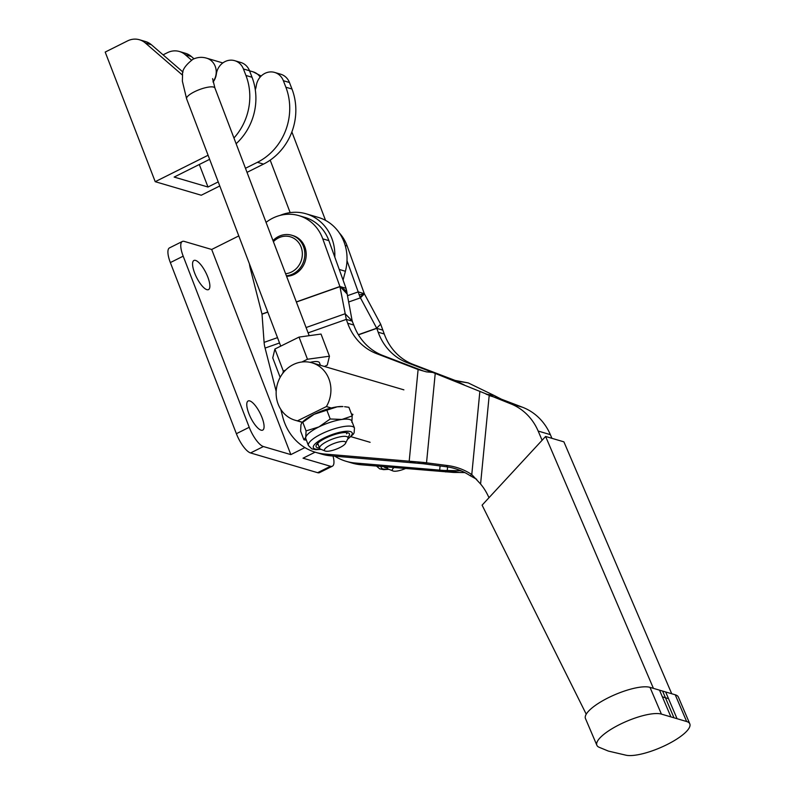 <?xml version="1.0" encoding="UTF-8"?>
<svg xmlns="http://www.w3.org/2000/svg" width="795" height="795" viewBox="0 0 795 795"><rect width="100%" height="100%" fill="white"/><g stroke="black" fill="none" stroke-linecap="round" stroke-linejoin="round"><path stroke-width="1.19" d="M596.876 745.283L585.468 718.541A36.779 10.375 156.9 0 1 609.735 697.056A36.779 10.375 156.9 0 1 649.992 687.357A36.779 10.375 156.9 0 0 649.992 687.357L675.233 694.78A36.779 10.375 -23.1 0 1 675.253 694.79A36.779 10.375 -23.1 0 1 678.383 697.096L689.802 723.838A36.779 10.375 -23.1 0 1 666.498 744.845A36.779 10.375 -23.1 0 1 626.212 755.25L608.344 751.076L599.192 747.3A36.779 10.375 156.9 0 1 596.876 745.283A36.779 10.375 156.9 0 1 621.143 723.798A36.779 10.375 156.9 0 1 661.4 714.099A36.779 10.375 156.9 0 0 661.4 714.099L686.642 721.522A36.779 10.375 -23.1 0 1 686.661 721.532A36.779 10.375 -23.1 0 1 689.802 723.838M432.897 372.487L407.229 362.679A56.823 51.576 106.4 0 1 378.172 332.211L376.78 328.355L359.936 296.903A15.532 5.446 -109.5 0 1 359.201 294.895L358.217 291.894L364.309 293.693L347.167 246.023A41.668 37.822 -73.6 0 0 339.306 232.895M423.467 371.026L382.842 355.504A56.823 51.576 106.4 0 1 353.785 325.036L352.195 321.101L347.008 293.107A15.532 5.446 70.5 0 0 346.749 291.228L346.024 288.307L339.922 286.518L322.77 238.848A41.668 37.822 -73.6 0 0 298.9 215.634A41.668 37.822 -73.6 0 0 277.067 216.329A41.668 37.822 -73.6 0 0 266.057 222.371M249.411 263.811A41.668 37.822 -73.6 0 0 250.345 268.611L262.022 314.184L264.099 342.367A15.532 5.446 70.5 0 0 265.083 348.081L276.173 391.369M286.578 276.292A20.829 18.911 -73.6 0 0 294.359 274.325A20.829 18.911 -73.6 0 0 306.194 253.754A20.829 18.911 -73.6 0 0 293.017 235.628L291.646 235.221A20.829 18.911 -73.6 0 0 278.548 236.493A20.829 18.911 -73.6 0 0 272.993 240.597M286.399 275.815A20.829 18.911 -73.6 0 0 292.987 273.917A20.829 18.911 -73.6 0 0 304.823 253.347A20.829 18.911 -73.6 0 0 291.646 235.221M285.604 273.719A18.941 17.192 -73.6 0 0 291.566 271.989A18.941 17.192 -73.6 0 0 301.057 246.957A18.941 17.192 -73.6 0 0 278.439 237.973A18.941 17.192 -73.6 0 0 273.41 241.68M653.43 688.381L545.608 436.465L482.098 505.153L586.233 714.198M671.725 693.757L563.903 441.851L545.608 436.465M542.101 440.261L538.165 431.059A56.823 51.576 -73.6 0 0 510.31 403.661L432.818 372.458A34.096 2.951 -174.4 0 0 426.438 371.871L418.11 369.516L376.75 353.705A56.823 51.576 106.4 0 1 347.683 323.237L346.302 319.391L339.922 286.518L346.749 291.228M280.794 409.365L282.692 416.789A54.925 49.856 -73.6 0 0 315.695 452.355L321.786 454.144A54.925 49.856 -73.6 0 0 330.78 455.833L419.998 463.455A18.941 1.64 5.6 0 1 423.536 463.773L424.053 462.511L447.764 465.572A56.823 56.326 -125.5 0 1 471.773 474.555L480.578 484.006A56.823 51.576 106.4 0 1 487.434 494.48L489.024 497.67M315.695 452.355A54.925 49.856 -73.6 0 0 324.688 454.034L417.683 461.925A34.096 2.951 5.6 0 1 424.053 462.511M308.112 332.876L346.302 319.391L352.394 321.18L345.139 313.747L306.085 327.54M347.117 293.971L340.071 286.607L296.376 302.04M346.024 288.307L328.872 240.637A41.668 37.822 -73.6 0 0 304.992 217.433L298.9 215.634M347.008 293.107L340.24 286.786M419.998 463.455L417.683 461.925M423.536 463.773L446.144 466.735A56.823 56.326 -125.5 0 1 470.163 475.708L476.682 479.276M479.882 391.269L471.773 474.555L470.163 475.708M551.929 438.333L550.359 434.646A56.823 51.576 -73.6 0 0 522.504 407.249L501.377 399.179L489.183 395.592L480.578 484.006M662.593 691.084L665.435 697.742L662.315 696.818M334.765 456.171A54.925 49.856 -73.6 0 0 346.173 461.319L352.274 463.117A54.925 49.856 -73.6 0 0 361.268 464.797L453.329 472.419A34.096 2.951 -174.4 0 0 457.9 472.469L464.837 472.588M454.67 380.258L413.33 364.468A56.823 51.576 106.4 0 1 384.263 333.999L380.676 324.201L364.309 293.693M450.517 379.384L455.575 380.517M448.589 378.599L442.964 376.323M346.173 461.319A54.925 49.856 -73.6 0 0 355.176 463.008L443.868 470.471L453.329 472.419M358.356 334.695L376.552 328.275L380.676 324.201M348.627 302.011L360.364 297.867L364.478 293.792L359.936 296.903M347.445 295.7L358.217 291.894L346.998 260.72M359.201 294.895L364.428 293.733M358.446 334.834L376.78 328.355L382.882 330.154M443.868 470.471A18.941 1.64 -174.4 0 0 446.412 470.501L457.9 472.469M446.412 470.501L459.838 470.759A56.823 33.012 99.1 0 1 461.1 470.819M455.913 381.57L455.167 380.447L468.156 382.882L455.982 380.934L464.31 384.969M455.167 380.447A18.941 1.64 5.6 0 1 453.11 380.437M494.5 397.152L486.093 394.171L494.112 395.453L468.156 382.882M501.377 399.179L494.112 395.453M674.001 717.825L665.435 697.742L668.555 698.656M248.875 413.619A16.288 5.217 -116.6 0 1 248.149 400.968A16.288 5.217 -116.6 0 1 261.982 417.474A16.288 5.217 -116.6 0 1 262.718 430.115A16.288 5.217 -116.6 0 1 248.875 413.619M194.666 273.112A16.288 5.217 -116.6 0 1 193.93 260.472A16.288 5.217 -116.6 0 1 207.773 276.968A16.288 5.217 -116.6 0 1 208.499 289.609A16.288 5.217 -116.6 0 1 194.666 273.112M343.072 280.108L345.398 271.264A45.454 41.261 -73.6 0 0 318.258 217.383L306.065 213.795A45.454 41.261 -73.6 0 0 279.969 215.435M333.026 456.022A18.941 6.072 63.4 0 1 332.38 466.198A18.941 6.072 63.4 0 1 330.472 466.267L303.034 458.198L315.088 452.176M330.472 466.267L317.632 472.687A18.941 6.072 63.4 0 0 319.54 472.618L332.38 466.198M317.632 472.687L250.564 452.951A18.941 6.072 -116.6 0 1 236.383 433.702L170.349 262.579A18.941 6.072 -116.6 0 1 169.504 247.881L182.343 241.471A18.941 6.072 -116.6 0 1 184.251 241.402L211.689 249.471L290.841 454.611L304.902 447.585M334.804 257.133A45.454 41.261 -73.6 0 0 306.065 213.795M238.788 235.916L211.689 249.471M290.841 454.611L263.403 446.542A18.941 6.072 -116.6 0 1 249.223 427.283L183.188 256.169A18.941 6.072 -116.6 0 1 182.343 241.471M394.042 467.569A11.368 3.061 159.2 0 0 393.018 470.968A11.368 3.061 159.2 0 0 393.267 471.047A11.368 3.061 159.2 0 0 405.51 468.533M388.745 469.229A15.155 4.074 -20.8 0 1 388.417 469.12A15.155 4.074 -20.8 0 1 387.453 468.265A15.155 4.074 -20.8 0 1 387.592 467.023M344.722 441.563A11.368 3.061 159.2 0 0 330.78 444.852A11.368 3.061 159.2 0 0 325.185 451.013A11.368 3.061 159.2 0 0 325.433 451.093A11.368 3.061 159.2 0 0 336.474 449.076A11.368 3.061 159.2 0 0 345.577 443.252A11.368 3.061 159.2 0 0 344.722 441.563M320.922 449.274A15.155 4.074 -20.8 0 1 320.594 449.165A15.155 4.074 -20.8 0 1 319.62 448.31A15.155 4.074 -20.8 0 1 329.955 440.082A15.155 4.074 -20.8 0 1 346.65 436.564A15.155 4.074 -20.8 0 1 347.942 437.528A15.155 4.074 -20.8 0 1 347.783 438.81L345.577 443.252M233.949 137.992A56.823 51.576 -73.6 0 0 245.943 75.465L243.429 68.956A15.453 14.032 -73.6 0 0 234.694 60.678A15.453 14.032 -73.6 0 0 224.975 61.622A15.453 14.032 -73.6 0 0 216.329 74.134A15.155 13.754 106.4 0 1 213.07 82.034M255.284 89.716A15.155 13.754 -73.6 0 0 256.258 85.88A15.453 14.032 106.4 0 1 264.914 73.379A15.453 14.032 106.4 0 1 274.633 72.424A15.453 14.032 106.4 0 1 283.368 80.712L285.872 87.221A56.823 51.576 106.4 0 1 257.421 162.309L245.476 168.282M247.026 172.356L263.513 164.108A56.823 51.576 -73.6 0 0 291.974 89.01L289.459 82.501A15.453 14.032 -73.6 0 0 280.724 74.223L274.633 72.424M163.084 54.855L167.467 52.659A18.941 17.192 106.4 0 1 179.382 51.496A18.941 17.192 106.4 0 1 185.275 54.726L191.456 60.082M193.98 58.78L191.366 56.525A18.941 17.192 -73.6 0 0 185.474 53.295L179.382 51.496M236.125 143.716A56.823 51.576 -73.6 0 0 252.035 77.264L249.521 70.755A15.453 14.032 -73.6 0 0 240.796 62.477L234.694 60.678M183.039 72.116L151.428 44.768A18.941 17.192 -73.6 0 0 145.535 41.539L139.443 39.75A18.941 17.192 -73.6 0 0 127.528 40.913L105.198 52.072L155.214 181.687L201.254 195.232L219.778 185.97M182.492 75.127L145.336 42.98A18.941 17.192 -73.6 0 0 139.443 39.75M218.227 181.896L207.992 187.024L174.155 177.066L209.642 159.328M155.214 181.687L208.091 155.254M207.992 187.024L199.297 164.495M383.975 466.715A17.858 4.81 159.2 0 0 387.344 467.997M347.842 437.26A17.858 4.81 159.2 0 0 349.462 433.921A17.858 4.81 159.2 0 0 325.592 438.164A17.858 4.81 159.2 0 0 316.082 446.621A17.858 4.81 159.2 0 0 319.52 448.042M316.728 444.395A17.858 4.81 159.2 0 0 318.199 444.564M306.383 440.162L303.919 439.784L305.747 437.32L306.075 430.91L318.894 426.925A24.625 6.628 -20.8 0 1 341.949 419.442A24.625 6.628 -20.8 0 1 351.817 421.082L354.461 428.038A24.625 6.628 159.2 0 0 321.548 433.881A24.625 6.628 159.2 0 0 308.44 445.558L311.869 448.907L315.804 449.682L321.091 449.364M302.388 422.244L297.519 420.813A29.922 27.169 106.4 0 1 295.084 420.227A29.922 27.169 106.4 0 1 276.153 394.121A29.922 27.169 106.4 0 1 293.276 364.587A29.922 27.169 106.4 0 1 311.968 362.808A29.922 27.169 106.4 0 1 326.397 406.553L331.276 407.984A24.625 6.628 159.2 0 0 314.095 414.314A24.625 6.628 159.2 0 0 302.726 421.887L301.832 422.841L302.776 422.254L306.075 430.91M351.41 413.907L352.92 414.354A29.922 27.169 -73.6 0 1 352.096 415.696M351.797 414.911L352.92 414.354M297.519 420.813L326.397 406.553M302.776 422.254L314.095 414.314L337.15 406.831L342.993 406.563A24.625 6.628 159.2 0 0 337.15 406.831A24.625 6.628 159.2 0 0 331.276 407.984M326.914 410.329L330.213 418.985L341.949 419.442L352.185 415.944L351.857 422.354M344.613 406.712L348.896 407.288L352.185 415.944M301.832 422.841L300.947 424.709L300.619 431.128L303.919 439.784M308.44 445.558L305.797 438.602A24.625 6.628 -20.8 0 1 305.747 437.32A24.625 6.628 -20.8 0 1 318.894 426.925L330.213 418.985M346.521 433.782A17.858 4.81 159.2 0 0 347.504 432.679M285.683 370.013L283.338 371.176L274.911 349.015L299.039 337.09L321.021 334.049L329.458 356.21L327.292 365.084L324.459 366.485M282.841 373.253L283.338 371.176M329.458 356.21L307.476 359.251L299.039 337.09M307.476 359.251L301.941 361.983M280.158 377.367L272.745 357.889L274.911 349.015M320.455 365.312L319.481 362.739A15.155 4.074 159.2 0 0 310.159 362.351M347.167 246.023L345.189 245.436M650.002 687.367L661.41 714.109M415.288 462.968L409.196 461.18L418.11 369.516M265.083 348.081L279.532 342.973M376.75 353.705L382.842 355.504M324.688 454.034L330.78 455.833M264.099 342.367L277.505 337.637M262.022 314.184L267.796 312.137M322.77 238.848L328.872 240.637M261.992 314.045L267.746 312.008M296.326 301.911L339.922 286.518M347.683 323.237L353.785 325.036M435.253 373.203L426.527 462.809L424.918 463.962M447.764 465.572L446.144 466.735M510.31 403.661L522.504 407.249M538.165 431.059L550.359 434.646M662.374 696.837L670.94 716.931M659.532 690.189L662.315 696.718M413.33 364.468L407.229 362.679M445.776 471.942L439.675 470.143L440.092 465.94M361.268 464.797L355.176 463.008M384.263 333.999L378.172 332.211M459.44 472.488L447.257 470.531L447.615 466.943M461.607 471.047L459.838 470.759M668.496 698.636L677.072 718.73M675.233 694.78L686.642 721.522M665.663 691.988L668.446 698.517M345.398 271.264L339.236 269.455M263.403 446.542L250.564 452.951M183.188 256.169L170.349 262.579M249.223 427.283L236.383 433.702M309.185 335.689L214.938 88.056A15.155 4.074 159.2 0 0 213.646 87.092A15.155 4.074 159.2 0 0 194.686 91.654A15.155 4.074 159.2 0 0 186.616 98.838L182.373 81.189L182.552 74.67C181.995 70.189 185.483 65.041 192.996 59.228C197.558 57.151 202.109 56.803 206.64 58.184L222.829 62.944M285.872 87.221L291.974 89.01M257.421 162.309L263.513 164.108M283.368 80.712L289.459 82.501M185.275 54.726L191.366 56.525M245.943 75.465L252.035 77.264M243.429 68.956L249.521 70.755M145.336 42.98L151.428 44.768M213.01 81.746A15.155 13.754 -73.6 0 0 206.64 58.184M260.184 77.075A15.155 13.754 -73.6 0 0 253.138 71.858L261.187 76.022M347.773 438.84A20.759 5.585 159.2 0 0 348.18 431.248A20.759 5.585 159.2 0 0 324.42 437.816A20.759 5.585 159.2 0 0 320.614 449.175M381.183 466.476A20.759 5.585 159.2 0 0 388.447 469.13M393.018 470.968L388.417 469.12M325.185 451.013L320.594 449.165M186.616 98.838L280.734 346.133M317.712 443.282L319.62 448.31M386.956 466.973L387.453 468.265M270.191 160.143L290.165 212.633M249.541 70.805L253.138 71.858M291.874 131.93L325.543 220.384M214.938 88.056L212.593 78.635M354.461 428.038L354.123 432.818L353.189 434.348L347.544 439.297M403.89 389.848L311.968 362.808M376.532 466.089L379.702 468.861L383.637 469.636L388.924 469.318M370.122 442.308L350.993 436.684M302.289 422.354L295.084 420.227"/></g></svg>
